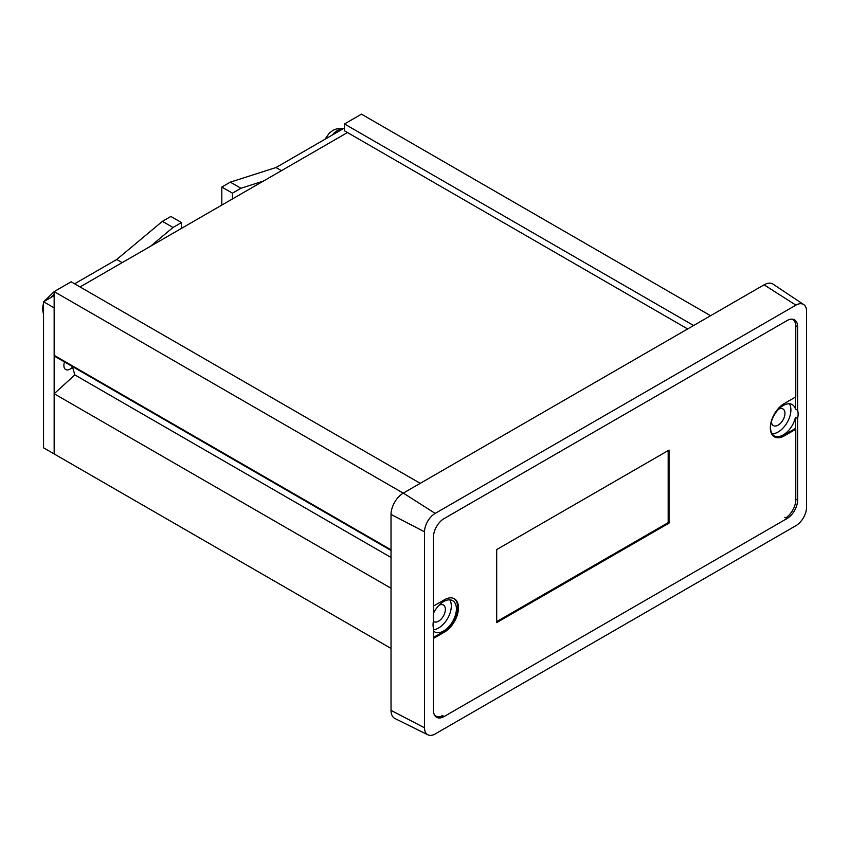 <?xml version="1.0" encoding="UTF-8"?>
<svg xmlns="http://www.w3.org/2000/svg" width="849" height="849" viewBox="0 0 849 849"><rect width="100%" height="100%" fill="white"/><g stroke="black" fill="none" stroke-linecap="round" stroke-linejoin="round"><path stroke-width="1.27" d="M433.478 638.427L444.473 632.081A19.814 11.44 120 0 0 458.481 607.82A19.814 11.44 120 0 0 454.374 598.747A19.814 11.44 120 0 0 444.473 599.734L433.478 606.08M444.473 632.081L443.624 631.592A19.814 11.44 120 0 0 457.632 607.332A19.814 11.44 120 0 0 453.95 598.524M496.686 622.625L669.033 523.122L669.033 450.087L496.686 549.59L496.686 622.625M442.849 715.824A15.006 8.66 -60 0 1 436.121 716.153A15.006 8.66 -60 0 1 433.966 713.807M792.117 319.171A15.006 8.66 -60 0 1 792.669 319.447A15.006 8.66 -60 0 1 795.778 326.324L795.778 396.908L784.317 403.519A19.814 11.44 120 0 0 771.38 420.977A19.814 11.44 120 0 0 774.415 436.853A19.814 11.44 120 0 0 784.317 435.866L795.778 429.254L795.778 499.838A15.006 8.66 -60 0 1 785.76 517.858M669.033 523.122L668.184 522.634L668.184 450.575M496.686 621.638L668.184 522.634M434.539 715.145A15.006 8.66 120 0 0 435.272 715.665L436.121 716.153M774.001 436.588A19.814 11.44 120 0 0 783.468 435.378L794.929 428.766L795.778 429.254M443.624 631.592L433.478 637.45M797.604 418.493L797.604 500.188A15.006 8.66 -60 0 1 786.991 518.569L444.091 716.545A15.006 8.66 -60 0 1 436.588 717.288A15.006 8.66 -60 0 1 433.478 710.422L433.478 628.366A18.009 10.4 -60 0 1 433.054 624.853A18.009 10.4 -60 0 1 433.478 620.842L433.478 536.961A15.006 8.66 -60 0 1 444.091 518.58L786.991 320.614A15.006 8.66 -60 0 1 794.494 319.871A15.006 8.66 -60 0 1 797.604 326.738L797.604 410.258A18.009 10.4 -60 0 1 798.113 414.089A18.009 10.4 -60 0 1 797.604 418.493L795.481 417.273A18.009 10.4 -60 0 1 774.256 435.813A18.009 10.4 -60 0 1 770.521 427.567A18.009 10.4 -60 0 1 778.384 409.441A18.009 10.4 -60 0 1 792.266 404.612A18.009 10.4 -60 0 1 795.481 409.038L795.481 397.077M772.07 433.701A18.009 10.4 120 0 0 790.897 409.918A18.009 10.4 120 0 0 789.347 403.784M433.478 629.746A18.009 10.4 120 0 0 451.307 605.984A18.009 10.4 120 0 0 449.758 599.84M433.478 613.328A18.009 10.4 -60 0 1 452.676 600.678A18.009 10.4 -60 0 1 456.401 608.924A18.009 10.4 -60 0 1 448.537 627.04A18.009 10.4 -60 0 1 434.656 631.868A18.009 10.4 -60 0 1 433.478 630.977M433.372 621.383A9.604 5.55 120 0 0 433.765 621.648A9.604 5.55 120 0 0 441.172 619.08A9.604 5.55 120 0 0 445.364 609.412A9.604 5.55 120 0 0 443.38 605.019A9.604 5.55 120 0 0 439.05 605.231M771.391 421.73A9.604 5.55 120 0 0 773.365 425.593A9.604 5.55 120 0 0 780.762 423.014A9.604 5.55 120 0 0 784.954 413.346A9.604 5.55 120 0 0 782.969 408.953A9.604 5.55 120 0 0 778.639 409.176M795.025 322.217A15.006 8.66 120 0 0 793.359 319.383M435.601 716.545A15.006 8.66 120 0 0 437.734 716.747M795.481 429.085L795.481 417.273M797.604 410.258L795.481 409.038M803.706 304.558L773.089 284.16A17.404 10.05 120 0 0 764.068 284.829L403.339 493.099A17.404 10.05 120 0 0 391.028 514.42L391.028 710.38A17.404 10.05 120 0 0 394.965 718.53L427.938 734.841A15.049 8.692 120 0 0 435.176 733.95L795.906 525.68A15.049 8.692 120 0 0 806.55 507.246L806.55 311.275A15.049 8.692 120 0 0 803.706 304.558A15.049 8.692 120 0 0 795.906 305.141L435.176 513.401A15.049 8.692 120 0 0 424.532 531.835L424.532 727.805A15.049 8.692 120 0 0 427.938 734.841M72.547 367.118A8.83 5.094 -60 0 1 65.702 369.527A8.83 5.094 -60 0 1 63.877 365.484A8.83 5.094 -60 0 1 64.513 361.95M43.543 301.735L54.156 307.869L54.156 453.939L43.543 447.805L43.543 301.735L54.156 295.611M74.616 283.799L116.727 259.486L162.403 221.356L170.893 216.453L181.506 222.576L181.506 228.36M221.822 205.076L221.822 187.045L230.312 182.142L275.989 167.54L344.503 127.976M150.56 246.231L173.016 227.479L162.403 221.356M116.727 259.486L122.16 262.628M275.989 167.54L281.422 170.67M230.312 182.142L240.925 188.266L263.392 181.092M221.822 187.045L232.435 193.169L240.925 188.266M232.435 198.953L232.435 193.169M173.016 227.479L181.506 222.576M343.229 128.719A16.81 9.7 120 0 0 332.192 135.087M391.028 648.424L54.156 453.939L54.156 393.745L74.829 374.908L72.367 366.492M420.234 483.346L71.136 281.794L54.156 291.589L54.156 355.328A1.921 1.114 120 0 0 54.548 356.209L391.028 550.47M687.658 328.945L344.503 130.82L344.503 123.965L361.483 114.159L710.581 315.711M344.503 123.965L693.601 325.507M54.156 291.589L403.254 493.142M74.829 374.908L391.028 557.464M54.156 393.745L391.028 588.24M54.156 294.359A16.81 9.7 120 0 0 51.184 297.33M80.05 286.941L347.474 132.54M783.468 435.378L784.317 435.866M795.768 325.676L797.604 326.738M797.604 500.188L795.778 499.138M786.991 518.569L784.869 517.349M444.091 716.545L441.968 715.314M764.068 284.829L795.906 305.141M424.532 727.805L391.028 710.38M424.532 531.835L391.028 514.42M435.176 513.401L403.339 493.099M54.156 355.328L391.028 549.823M325.04 139.215L329.401 132.975L333.307 130.162L336.565 128.878L343.421 128.602M43.543 314.618L42.45 308.771L43.543 302.668M44.021 301.459L54.283 291.525"/></g></svg>
